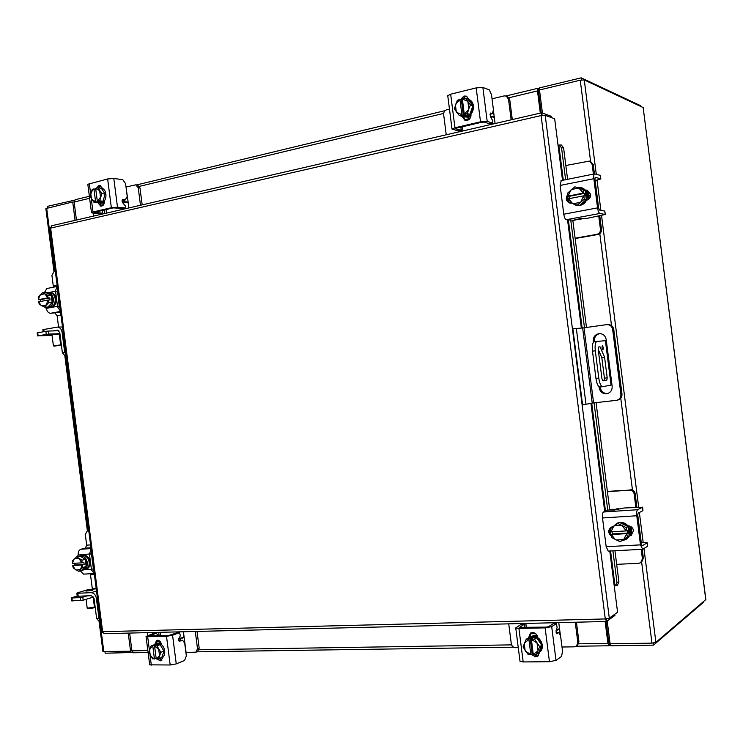 <?xml version="1.0" encoding="UTF-8"?>
<svg xmlns="http://www.w3.org/2000/svg" width="743" height="743" viewBox="0 0 743 743"><rect width="100%" height="100%" fill="white"/><g stroke="black" fill="none" stroke-linecap="round" stroke-linejoin="round"><path stroke-width="1.11" d="M582.568 404.851L572.872 328.833L584.017 327.812L593.583 402.901L582.568 404.851M612.659 329.455C611.981 326.326 610.096 324.7 606.985 324.589L608.08 324.533C611.192 324.645 613.077 326.261 613.755 329.381L612.659 329.455L620.907 394.208C621.046 397.338 619.671 399.363 616.774 400.291L593.583 402.901M613.755 329.381L621.975 393.976C622.123 397.096 620.749 399.121 617.851 400.05L616.774 400.291M606.985 324.589L584.017 327.812M586.023 404.461L576.317 328.35M600.223 386.982L600.307 387.642C601.208 391.626 603.65 393.595 607.625 393.549M599.815 333.598C596.044 334.601 594.233 337.108 594.372 341.111L594.456 341.771M599.044 386.731L599.183 387.855C600.214 392.118 602.842 394.059 607.087 393.688C610.625 392.61 612.316 390.159 612.158 386.341L606.186 339.458C605.35 335.641 603.037 333.691 599.257 333.616C595.152 334.387 593.146 336.923 593.239 341.213L593.388 342.328M601.96 347.77L602.954 349.934L603.362 347.622L602.369 345.458L601.96 347.77M602.787 386.676L611.062 385.097L605.406 340.675L596.973 341.436C595.338 342.198 594.771 345.319 595.301 350.789L598.784 378.113C599.638 383.499 600.948 386.36 602.712 386.685L602.787 386.676M605.406 340.675L611.062 385.097M595.301 350.789L592.487 351.16L595.96 378.456L598.784 378.113M600.047 346.842L604.561 357.142L607.207 377.853L606.799 380.193L602.945 380.871L601.96 378.754L598.208 349.303L598.626 346.981L600.047 346.842L598.496 347.046M598.217 349.386L601.793 357.494L604.43 378.187L607.207 377.853M606.799 380.193L602.666 380.76M604.022 380.518L604.43 378.187M602.657 386.694L599.907 387.019C598.134 386.685 596.815 383.834 595.96 378.456M592.487 351.16C591.957 345.69 592.524 342.579 594.177 341.808L596.935 341.436L594.177 341.808M604.561 357.142L601.793 357.494M575.101 238.206L596.852 234.342C599.322 233.646 600.52 231.974 600.446 229.336L601.505 229.494L599.787 216.009M600.446 229.336L598.765 216.194M601.505 229.494C601.579 232.132 600.39 233.794 597.92 234.5L596.852 234.342M575.147 238.54L597.92 234.5M593.406 174.103L592.171 164.435L589.44 161.082L565.841 165.494M595.143 180.54L600.873 178.924L600.214 175.348L594.586 173.871C593.796 174.289 593.555 175.905 593.843 178.701L597.558 207.873C598.069 211.096 598.849 212.972 599.889 213.473L605.201 214.486L604.765 211.077L599.452 210.028L598.644 208.096L594.939 178.989L595.199 177.326L600.65 178.757M594.419 173.899L593.258 164.751L592.171 164.435M589.44 161.082L590.527 161.407L593.258 164.751M572.853 220.56L580.636 218.739M580.803 187.515L581.128 187.589C584.676 188.629 586.775 191.062 587.444 194.889C587.184 202.207 583.599 205.783 576.661 205.625L571.813 203.164M585.196 190.561L586.849 194.759L586.32 199.365M586.199 199.691C584.825 202.793 582.568 204.724 579.429 205.486M579.038 205.56L576.066 205.505M569.51 198.576L569.361 197.09M577.116 187.347L580.534 187.45L585.001 190.31M586.812 190.292L589.134 195.27L588.855 199.087M586.394 190.338L588.549 195.14L588.038 199.691M585.168 190.375L574.896 186.809L585.168 190.375L583.153 189.902L583.348 193.096L584.527 193.366L584.88 196.096L583.701 195.836L584.323 199.124L586.338 199.551L585.168 190.375M586.338 199.561L584.323 199.133L577.237 205.198L579.28 205.607L586.338 199.561M572.528 203.443L568.488 198.771L569.036 202.068L577.237 205.198M569.556 198.567L569.268 196.328L568.061 196.078L567.866 192.901L574.896 186.809M579.15 188.434L583.348 193.096M571.46 189.521L578.407 188.155M583.701 195.836L580.859 201.845M568.488 198.771L583.571 195.855M569.268 196.328L584.527 193.366M583.227 193.115L568.061 196.078M580.227 202.393L573.271 203.731M568.144 196.05L570.828 190.078M585.28 190.078L587.1 190.152L590.666 194.257C590.778 197.322 589.413 199.328 586.58 200.276M605.201 214.486L587.165 218.34L579.911 218.609L573.512 220.216L566.212 219.724C565.107 219.231 564.299 217.402 563.788 214.216L597.558 207.873M604.765 211.077L605.415 214.588M593.843 178.701L560.12 185.434L563.788 214.216M560.12 185.434L561.234 180.642M571.72 203.127L569.946 203.118C565.878 201.214 565.209 198.27 567.921 194.304M600.214 175.348L600.864 178.887M585.623 190.487L587.629 190.31M570.54 203.201C567.541 201.687 566.705 199.254 568.042 195.901M102.655 205.709L101.392 205.402M100.407 204.873L100.166 203.043M122.428 202.43L127.685 202.17M128.901 207.938L128.316 203.341L126.858 201.864L124.332 201.892L124.109 200.192M122.066 201.65L124.332 201.892M126.013 187.022L128.316 203.341M140.483 205.272L138.226 187.719L135.793 184.821L126.208 186.976M135.793 184.821L137.566 185.044L139.99 187.933L138.226 187.719M142.173 204.882L139.99 187.933M93.2 213.065L93.59 216.083M104.317 209.944L104.772 213.501M106.045 209.545L106.5 213.102M103.695 204.548L100.677 205.263M100.742 205.337L103.128 205.3M98.8 187.97L100.946 188.072C107.447 188.443 107.698 201.799 101.234 202.923L97.37 202.551M99.98 187.951L101.113 188.239M101.457 188.388L105.042 193.923M105.079 194.183L103.091 201.065M102.924 201.242L100.259 202.82L98.745 202.923M104.252 203.155L100.658 203.015M101.856 188.276L102.645 188.267M104.345 202.607L101.559 203.21M101.382 188.276L98.048 187.886L101.373 188.276L105.125 194.044L103.045 201.204L99.711 200.861L103.045 201.204L97.249 202.579L93.915 202.245L90.182 196.468L92.243 189.298L95.698 188.963M101.791 193.672L99.72 200.861L97.324 201.316L95.652 188.341L98.039 187.877L101.791 193.672L105.125 194.044M97.324 201.316L99.265 201.511L93.906 202.235M90.925 192.521L93.934 188.759M91.491 199.05L90.739 193.171M95.633 188.425L99.376 190.468M97.547 201.92L97.472 201.325M93.906 188.843L95.596 201.724M99.711 190.997L100.472 196.904M100.286 197.554L97.277 201.223M95.559 201.632L91.835 199.57M96.479 188.165L98.986 185.453L99.906 185.397L102.72 188.657M125.781 199.802L123.162 200.331L125.353 199.821L122.614 199.57L122.734 202.783L125.613 206.266L124.954 207.901L122.511 208.421L113.177 207.882L94.315 212.368L102.218 213.148L102.469 210.371M123.162 200.331L122.038 200.211M91.268 198.678L92.986 211.978L111.348 207.706L107.651 178.961L113.8 178.496L122.753 179.648L125.576 183.614L127.229 196.421L125.353 199.821M92.986 211.978L91.473 212.628L92.513 213L100.259 213.566M113.8 178.496L117.496 207.204L124.703 207.919M117.496 207.204L111.348 207.706M104.299 200.879L104.345 201.26C104.392 204.362 103.212 206.015 100.816 206.22L97.89 202.746M87.823 184.283L107.651 178.961M98.485 187.933L100.807 185.685M101.745 206.136L99.748 203.025M490.891 117.171L493.686 116.837M495.079 123.533L494.383 118.118L493.083 116.512L490.426 116.41M511.156 119.827L508.509 99.135L506.187 96.023L504.107 95.912L492.033 98.819M506.187 96.023L507.432 96.488L509.754 99.59L508.509 99.135M512.298 119.567L509.754 99.59M449.469 109.082L446.84 109.713C444.639 110.493 443.58 112.137 443.673 114.645L446.246 134.789M461.152 127.053L461.217 127.601M461.44 129.291L461.682 131.232M462.387 126.765L462.917 130.944M469.994 118.462L464.589 119.734M465.248 120.301L469.186 119.372M467.969 99.237L468.48 99.413C476.068 101.577 474.582 115.211 466.623 116.642L461.914 116.252M467.979 99.246C470.635 100.37 472.251 102.497 472.799 105.636M472.836 105.943L472.297 110.419L469.882 114.199M469.65 114.422L465.917 116.428L462.081 116.307M461.431 99.933L462.387 99.441M470.904 116.382L468.666 117.283L463.502 116.707M471.016 115.629L467.969 117.06L464.143 116.939M467.876 99.107L465.452 98.28L467.867 99.107L472.901 105.775L469.827 114.376L467.403 113.614L464.301 114.208L465.712 114.654L459.313 115.527L461.756 116.289L469.817 114.385L467.403 113.605L468.814 108.812L470.486 104.967L472.901 105.775M455.691 104.085L459.936 99.469L457.354 100.259L454.307 108.859L459.304 115.527M459.936 99.469L462.425 99.692M464.301 114.208L462.341 98.884L465.443 98.28L470.486 104.967M456.304 111.803L455.413 104.856M462.332 98.986L467.468 101.224M463.316 115.221L461.366 99.952M459.926 99.571L461.895 114.784M467.923 101.828L468.814 108.812M468.536 109.593L464.264 114.097M461.858 114.673L456.75 112.407M461.858 99.701L465.341 96.506L466.938 96.432M460.372 99.618L463.994 96.042L466.307 96.144L469.084 99.655M489.962 114.19L492.321 113.633L490.371 113.047L490.64 116.8L492.888 121.174L492.516 123.004L489.303 123.7L484.13 122.084L481.826 122.242L456.323 128.167L455.459 128.743L461.004 130.276L461.031 127.081M447.76 95.708L450.667 94.194L454.957 127.777L480.517 121.833L476.179 87.897L482.876 87.479L489.284 89.866L491.522 94.798L493.445 109.89L492.321 113.633M454.957 127.777L452.023 129.087L458.171 130.889M482.876 87.479L487.194 121.378L492.349 122.994M487.194 121.378L480.517 121.833M470.932 114.078L470.988 114.524C470.783 118.778 468.787 120.737 464.979 120.412L461.96 116.27M450.667 94.194L476.179 87.897M465.685 120.561L463.307 116.67M183.697 637.41L178.561 638.497M178.385 639.379L182.973 637.931L183.985 636.147L183.428 631.764M157.46 640.93L158.435 640.345M160.451 632.321L160.906 635.841M183.985 636.147L186.094 652.475L195.929 652.178L197.527 648.778L195.298 631.476M147.216 632.637L147.597 635.599M197.527 648.778L199.17 648.11L197.025 631.429M199.17 648.11L197.582 651.5L195.929 652.178M158.686 632.358L159.141 635.878M156.819 641.255L159.838 641.2M159.011 640.596L156.875 641.153M154.293 644.775L157.934 643.447C164.435 642.936 167.602 655.809 161.463 657.843L159.485 658.484M155.482 644.097L157.024 643.8L159.996 644.664M160.2 644.794L163.859 650.942M163.897 651.202L161.825 657.434M161.519 657.676L160.553 658.205M157.293 643.503L160.776 642.444M158.129 643.085L161.017 642.955M163.005 657.221L162.29 657.406M163.943 651.072L160.822 652.298L158.668 658.818L161.779 657.564L163.943 651.072L160.117 644.664L154.172 644.775L151.033 645.973L154.628 645.361L156.392 645.333L154.572 646.029L156.987 645.871L160.117 644.664M161.779 657.574L156.234 658.976L154.572 646.029M156.123 658.335L152.696 658.892L148.888 652.475L151.024 645.973M160.822 652.298L156.996 645.871L160.126 644.673M159.29 655.995L156.197 658.892M158.723 649.512L159.485 655.4M154.46 658.995L150.606 656.106M152.798 646.057L154.423 658.92M154.702 645.973L154.628 645.361M150.262 655.53L149.51 649.661M149.696 649.076L152.779 646.159M154.553 646.131L158.38 648.927M161.909 660.174L159.104 658.642M162.977 656.849L161.11 660.685L160.172 660.871L157.098 658.93M157.182 635.924L157.34 634.578L156.299 633.194L149.204 636.101M176.258 663.889L170.193 664.994L166.506 636.324L172.571 635.256L176.258 663.889L184.608 660.443L186.335 655.883L184.691 643.113L182.555 640.225L179.434 641.274L178.404 639.881L180.308 635.757L179.602 632.637L177.558 632.73M149.157 635.785L168.224 635.674L177.103 632.739M178.71 640.782L182.453 640.225M166.506 636.324L147.671 636.742L149.38 650.079M172.571 635.256L179.351 632.683M170.193 664.994L149.687 664.836L146.037 636.482L153.838 633.296L156.039 633.24M146.037 636.482L147.671 636.742M154.748 644.46L156.662 640.382C159.048 639.955 160.618 641.265 161.361 644.283L161.417 644.664M154.303 633.277L153.838 633.296M156.476 643.717L157.59 640.215M559.107 629.172L556.34 629.553M556.07 630.445L558.606 629.655L559.433 627.798L558.773 622.634M508.732 623.851L511.277 643.707C511.816 646.15 513.246 647.478 515.568 647.692L518.27 647.655M525.821 623.433L526.35 627.566M561.996 647.014L574.404 646.837L576.438 646.178L577.859 642.63L575.249 622.235M577.859 642.63L578.936 641.859L576.429 622.207M578.936 641.859L577.515 645.388L576.438 646.178M524.558 623.47L524.781 625.225M524.995 626.906L525.078 627.594M530.27 633.76L535.703 633.649M534.57 632.943L530.808 633.027M528.542 637.875L532.991 636.314C540.978 635.739 545.873 648.379 539.214 652.428L538.666 652.8C540.96 651.054 541.972 648.602 541.721 645.435M533.214 653.989L532.248 653.775M537.793 637.735L537.737 637.29C536.455 633.194 534.003 631.81 530.4 633.129L528.579 637.856L532.36 636.723L536.483 637.735M536.762 637.884L540.04 640.949L541.684 645.128M529.843 637.085L534.802 635.154L537.17 635.46M530.4 636.686L534.18 635.553L537.477 636.184M536.65 637.726L528.375 637.884L526.211 639.268L532.62 638.506L531.366 639.314L534.505 639.119L536.65 637.726L534.514 639.129L539.669 646.707L536.465 654.407L538.601 652.958L541.786 645.277L536.65 637.735M541.786 645.277L539.669 646.707M536.465 654.407L533.279 654.509L531.366 639.314M533.186 653.766L530.846 654.62L528.152 654.509L523.044 646.949L526.211 639.268M537.681 651.072L533.279 654.509M537.078 643.41L537.969 650.376M530.846 654.62L525.58 651.23M528.895 639.361L530.808 654.537M532.099 653.775L530.149 638.553M525.115 650.543L524.233 643.624M524.512 642.927L528.886 639.482M531.356 639.435L536.613 642.732M538.415 655.707L536.799 656.05L532.666 653.886M539.632 652.113L537.876 656.162L535.619 656.868L531.245 654.351M524.92 627.603L524.121 624.389L519.19 627.631M556.005 660.406L549.439 661.716L545.121 627.863L551.696 626.618L556.005 660.406L561.597 656.385L562.516 651.035L560.593 635.989L558.94 632.572L556.832 633.779L556.033 632.126L557.101 627.296L556.423 623.618L553.451 623.73M519.153 627.361L546.291 627.12L548.548 626.693L553.303 623.693M545.121 627.863L518.92 628.448L523.193 661.939L519.998 661.177M551.696 626.618L556.423 623.618M520.007 661.261L515.744 627.9L520.899 624.51L523.945 624.436M515.744 627.9L518.92 628.448M549.439 661.716L523.193 661.939M529.778 637.122L531.041 632.795M614.767 614.257L614.925 615.464L606.622 621.399L606.297 618.882M542.102 115.388L541.777 112.834L541.099 115.574L545.204 115.332L554.668 118.769L562.516 180.326M609.771 551.018L617.572 612.26L609.306 618.139L605.285 618.947L606.622 621.399M49.809 228.51L52.094 225.696M541.777 112.834L551.297 116.307L551.455 117.598M104.326 633.686L101.735 631.522L49.8 228.472M614.21 585.874L615.529 585.716L616.95 582.475L618.919 581.973L617.433 585.233M561.299 145.015L563.584 147.82L561.55 147.848L559.33 145.043L558.039 145.219M563.584 147.82L567.596 179.304M570.578 202.681L570.643 203.21M572.825 220.327L586.478 327.468M596.062 402.632L609.706 509.661M611.907 526.926L611.981 527.521M614.944 550.749L618.919 581.973M561.55 147.848L565.609 179.704M567.754 196.523L568.414 201.678M570.81 220.476L584.481 327.747M594.056 402.855L607.718 510.032M610.124 528.932L610.783 534.078M612.919 550.851L616.95 582.475M607.198 620.99L610.096 643.782L651.964 643.132L655.902 642.351L705.85 599.536L643.178 107.735M643.262 107.605L584.267 79.947L580.246 80.198L539.492 89.977L542.436 113.075M75.08 220.346L72.721 201.975L45.862 208.588L53.97 271.501M98.968 620.702L102.924 651.472L130.573 651.221L128.242 633.101M72.721 201.975L74.142 202.115M130.573 651.221L131.91 650.71M133.499 652.781L131.929 650.831L129.635 633.064M605.136 621.51L607.923 643.364L609.009 645.769L610.309 645.221M606.019 621.482L608.851 643.094M610.124 643.782L610.384 645.778L653.496 645.138L653.227 643.057M132.718 652.503L105.162 653.218L104.958 651.611M609.957 642.63L608.926 643.085M703.751 601.412L703.825 601.997L653.496 645.138M539.325 88.482L537.932 88.287L537.477 90.925L540.31 113.112M538.452 90.925L541.164 112.908M76.445 220.03L74.124 202.012L75.164 199.709M74.467 200.192L47.58 206.331L47.793 207.956M539.511 89.968L539.251 87.943L581.221 77.839L640.68 105.72L640.763 106.36M581.49 79.956L581.221 77.839M538.517 90.915L539.632 91.092M616.671 564.336L638.757 563.305L640.689 562.702L642.416 558.838L643.382 558.244L642.249 549.328M642.676 507.116L642.927 510.682L642.491 507.274L637.624 509.707C636.751 510.487 636.463 512.503 636.779 515.753L640.485 544.87L642.667 549.244L647.469 546.346L647.209 542.715L641.246 542.511M642.416 558.838L641.209 549.383M643.382 558.244L641.655 562.098L640.689 562.702M635.841 507.181L634.169 494.058C633.584 491.485 632.005 490.166 629.432 490.101L607.421 491.755M617.712 509.252L609.669 509.373M629.432 490.101L607.375 491.392M636.872 507.107L635.144 493.603L634.169 494.058M630.426 489.656C632.99 489.721 634.559 491.039 635.144 493.603M612.984 526.796L616.95 523.193C623.674 521.168 628.104 523.704 630.24 530.808C630.556 534.588 629.191 537.43 626.126 539.334L625.829 539.492M628.03 526.768L629.711 531.096L629.154 535.564M629.033 535.861L625.597 539.632L622.142 540.672M612.204 533.177L611.972 531.756M616.402 523.471L619.458 522.589M619.829 522.57C623.061 522.524 625.727 523.834 627.835 526.499M630.584 526.415L631.782 529.982L630.77 535.378M629.637 526.025L631.253 530.261L630.361 535.434M628.011 526.583L619.662 522.487L617.795 523.434L626.163 527.549L628.002 526.583L626.173 527.558L626.395 530.892L627.463 530.316L627.816 533.047L626.739 533.632L627.343 536.762L629.182 535.749L628.011 526.583M629.172 535.759L620.136 541.796L629.172 535.759M627.816 533.047L612.306 533.957L611.201 534.542L611.814 537.653L620.136 541.796M612.306 533.957L612.018 531.756M622.142 525.784L626.265 530.911L610.857 531.821L610.644 528.505L617.795 523.434M614.322 525.849L621.389 525.412M626.739 533.632L623.851 539.177M611.201 534.542L626.618 533.65M623.201 539.632L616.133 540.031M615.38 539.65L611.285 534.542M610.941 531.821L613.681 526.304M631.661 535.118L629.6 535.48M628.058 525.812C631.039 526.025 632.86 527.632 633.519 530.613L631.188 535.424L629.358 535.991M642.491 507.274L624.074 507.989L614.257 510.042L607.672 510.051L603.474 512.011L637.624 509.707M647.032 542.947L642.138 545.826L641.478 544.294L637.773 515.243L638.07 513.153L642.927 510.682M636.779 515.753L602.508 517.982L606.177 546.718L640.485 544.87M602.508 517.982C602.211 514.778 602.527 512.791 603.474 512.011M608.22 551.102L606.177 546.718M611.498 536.205C607.913 533.102 607.802 530.112 611.155 527.233L613.021 526.731M647.209 542.752L647.469 546.346M611.21 534.598C609.102 531.747 609.269 529.211 611.712 526.991M59.979 334.415L59.319 334.526M59.932 333.691L48.889 334.062L38.125 335.78L52.066 335.483M59.969 334.016L53.264 334.239L46.54 335.158L52.01 335.093M46.27 334.341L45.88 331.332L37.735 332.78L38.125 335.78M45.88 331.332L48.499 331.053L48.889 334.062M58.892 330.728L48.499 331.053M37.54 335.929L37.15 332.938L37.735 332.78M51.759 335.102L51.666 334.341M50.385 335.149L50.301 334.48M59.551 306.283L57.499 306.292L55.558 291.21L57.61 291.228L59.226 306.348L60.053 308.001M59.226 306.348L57.174 306.357L60.462 311.187M57.499 306.292L46.085 308.456L45.908 307.063M55.558 291.21L48.137 292.677M57.685 289.64L57.276 291.228M57.276 286.454L55.233 291.275M55.307 271.223L54.044 271.492L51.917 275.384L53.292 286.036L57.118 285.266M53.236 287.244L53.292 286.036M44.413 292.649L46.846 288.516M60.489 311.438L50.478 313.305C48.36 313.035 47.004 311.401 46.41 308.401M50.478 313.305L60.592 312.218M60.954 315.041L57.127 315.747L55.056 313.249M57.127 315.747L58.586 327.069M46.131 292.714L47.868 292.668C50.803 292.983 52.632 295.036 53.357 298.816C53.515 303.683 51.769 306.432 48.109 307.045L52.149 302.55L51.221 295.342L46.029 292.668L42.63 292.64L47.831 295.315L51.221 295.333L47.831 295.324L47.812 297.859L49.781 297.869L50.06 300.014L48.081 300.014L48.769 302.55L52.149 302.54L48.759 302.559L44.487 307.073L39.305 304.37L38.627 301.844L48.081 300.014M46.883 292.658L51.109 295.277M51.239 295.482L52.363 298.807L52.131 302.401M52.066 302.642L47.97 306.961M48.806 292.779L50.738 292.686C53.663 293.002 55.493 295.045 56.208 298.816C56.366 303.673 54.629 306.413 50.97 307.026L49.047 306.933M49.744 292.677C52.679 292.993 54.508 295.045 55.223 298.816C55.391 303.683 53.645 306.422 49.985 307.035M47.886 307.054L44.487 307.073M40.568 301.463L40.336 299.698L38.357 299.698L38.376 297.172L42.63 292.64M41.274 305.605L38.655 301.825M46.047 305.029L41.747 305.847M38.357 299.698L39.927 295.11M47.812 297.859L38.385 299.689M40.336 299.698L49.781 297.869M40.308 294.702L44.608 293.856M45.072 294.098L47.71 297.878M47.989 300.023L46.428 304.621M93.553 597L83.188 600.195L71.7 600.873M80.597 600.623L80.207 597.613L71.932 597.966L72.312 600.966M80.207 597.613L82.798 597.186L83.188 600.195M87.172 595.858L82.798 597.186M71.7 600.892L71.309 597.901L77.198 596.016M71.309 597.901L71.932 597.966M80.29 596.155L83.541 596.007M93.061 568.934L93.859 570.355M91.408 569.389L89.466 554.324L91.445 553.804L93.386 568.841L91.073 569.407L94.268 573.531L83.522 574.125L80.281 570.828M91.445 553.804L78.201 555.049C78.015 551.993 78.916 550.061 80.885 549.244L85.324 548.12L86.69 545.167L90.572 544.898M89.466 554.324L91.083 548.836M91.491 552.012L91.11 553.832M88.77 530.874L87.172 531.022L85.315 534.523L86.69 545.167M78.061 556.526L77.866 555.067M94.407 574.627L90.516 574.841L90.191 573.763M90.516 574.841L92.336 588.985M78.962 556.293L80.142 555.978C83.857 555.625 86.262 557.844 87.349 562.627C87.618 566.426 86.383 568.859 83.653 569.918L81.916 570.318M80.077 556.098L85.139 559.256M85.259 559.47L86.392 562.888L86.151 566.38M86.086 566.603L82.696 570.178M81.08 555.838L82.91 555.253C86.625 554.9 89.021 557.111 90.107 561.875C90.367 565.674 89.141 568.098 86.411 569.147L84.526 569.556M81.962 555.504C85.668 555.151 88.073 557.361 89.16 562.135C89.42 565.934 88.194 568.358 85.464 569.417M85.241 559.321L79.975 556.024L76.687 556.888L81.971 560.194L85.241 559.321L81.971 560.203L81.962 562.832L83.866 562.312L84.145 564.457L82.232 564.977L82.9 567.42L86.169 566.519L85.241 559.33M78.554 571.302L81.823 570.392L86.169 566.519L82.9 567.429L78.554 571.302L73.297 567.977L72.619 565.544L74.541 565.024L74.319 563.296M81.962 562.832L72.35 563.408L72.359 560.789L76.687 556.888M75.303 569.593L72.619 565.544M80.151 569.649L75.786 569.89M72.377 563.408L73.956 559.107M84.145 564.457L74.541 565.024M72.656 565.544L82.232 564.977M74.346 558.764L78.712 558.485M79.195 558.792L81.86 562.841M82.139 564.986L80.55 569.296M94.398 607.161L93.293 607.988L87.739 608.619M87.21 608.192L94.435 607.115L93.163 597.121M85.947 591.075L92.29 590.36L85.947 591.075M98.958 618.334L96.376 598.347C95.643 594.79 93.869 592.895 91.064 592.673L77.811 593.258L78.191 596.239L91.454 595.672L94.045 598.44L96.618 618.408L98.958 618.334L100.324 620.554M98.55 620.711L96.618 618.408M96.237 588.809L87.98 589.663L77.541 592.784L76.826 593.165L77.811 593.258M78.191 596.239L77.207 596.137L76.826 593.165M59.449 345.384L53.895 346.154L59.449 345.384M53.895 346.154L53.385 345.746L60.666 344.938L59.254 334.044M66.146 355.33L64.706 355.414L62.375 352.646L64.669 352.266L62.087 332.251C61.465 329.019 59.886 327.31 57.369 327.106L43.809 329.493L44.088 331.647M64.669 352.266L66.071 354.773M62.375 352.646L59.793 332.65L57.731 330.152M53.022 330.914L57.239 330.161M43.131 331.815L42.871 329.743L43.809 329.493M620.907 394.208L621.975 393.976M592.217 403.087L582.642 327.979M600.307 387.642L599.183 387.855M594.372 341.111L593.239 341.213M581.788 218.906L579.531 219.324M599.889 213.473L566.212 219.724M585.363 190.18L586.208 190.375M127.341 201.975L126.282 201.864M99.831 213.659L101.967 213.167M89.318 183.493L90.618 193.635M493.343 116.874L491.903 116.4M493.528 111.422L494.383 118.118M457.855 130.963L460.827 130.276M462.016 116.642L463.363 117.06M182.397 638.088L183.419 637.689M180.725 640.262L180.503 638.553M156.634 641.738L156.875 643.596M150.03 655.103L151.321 665.161M179.221 641.237L179.695 641.228M182.016 640.317L179.769 640.364M557.464 630.083L558.736 629.237M559.433 627.798L560.287 634.494M556.256 623.665L553.136 623.739M558.569 632.683L556.145 632.73M528.533 637.457L529.731 636.695M102.645 631.68L605.285 618.947L541.099 115.574L50.645 228.101L102.645 631.68M545.204 115.332L609.306 618.139M567.568 219.947L581.351 328.053M590.945 403.375L604.718 511.435M615 585.772L610.57 550.981M605.48 511.073L591.725 403.198M582.14 328.007L568.386 220.086M563.296 180.168L558.829 145.117M580.246 80.198L590.601 161.435M599.796 233.646L611.508 325.555M620.767 398.239L632.46 490.009M641.636 562.098L651.964 643.132M103.806 651.63L99.822 620.674M93.748 569.547L93.154 568.906M91.203 553.823L91.11 553.089M88.231 530.771L65.635 355.358M59.412 307.063L59.31 306.33M57.369 291.228L57.285 290.578M54.806 271.334L46.67 208.226M584.267 79.947L596.276 174.261M597.028 180.131L600.873 210.306M601.551 215.684L638.664 506.986M639.361 512.494L643.178 542.474M643.949 548.473L655.902 642.351M643.15 107.475L705.776 599.685M131.929 650.831L147.857 650.58M199.05 649.772L511.583 644.868M578.713 643.819L607.923 643.364M609.325 642.779L609.65 645.379M537.477 90.925L509.039 97.742M443.692 113.41L139.452 186.354M89.624 198.297L74.124 202.012M538.981 91.101L538.647 88.501M616.439 508.909L618.9 508.741M629.414 535.87L630.175 535.452M59.384 335.037L60.09 334.917L59.384 335.019M57.778 290.383L57.304 290.476M88.742 530.669L87.479 530.976M92.318 588.837L96.209 588.651M83.978 569.807L91.073 569.407M90.943 547.74L85.324 548.12M80.885 549.244L91.045 548.575M97.417 598.022L96.376 598.347M96.516 591.019L91.064 592.673M63.164 332.214L62.087 332.251M66.127 355.182L64.706 355.414M599.907 387.019L602.712 386.685M581.128 187.589L580.534 187.45M560.956 180.642L594.586 173.871M124.908 207.91L122.762 208.402M100.073 213.64L102.172 213.157M91.473 212.628L87.813 184.199M492.488 123.004L489.479 123.7M458.041 130.963L460.976 130.285M492.628 113.66L489.962 114.292M452.023 129.087L447.741 95.624M154.098 633.25L156.244 633.194M179.555 632.637L177.354 632.692M521.084 624.464L524.084 624.389M556.126 632.627L558.866 632.572M51.704 225.733L541.545 112.825M606.39 621.473L104.261 633.686M615.529 585.716L617.507 585.215M561.374 145.015L559.33 145.043M64.78 355.405L87.395 530.966M133.424 652.781L148.108 652.558M196.728 651.843L513.608 647.181M576.317 646.252L609.009 645.769M537.932 88.287L506.029 95.968M445.141 110.633L136.601 184.923M89.374 196.291L75.089 199.728M626.126 539.334L625.597 539.632M642.398 549.318L608.164 551.102M57.267 286.445L46.753 288.535M57.787 290.439L57.295 290.532M88.742 530.651L87.172 531.022M93.219 569.519L93.739 569.482M87.795 608.666L87.293 608.303M87.219 608.238L86.067 599.304M100.333 620.656L98.466 620.721M53.385 345.746L51.917 334.322M60.267 345.421L60.647 344.956M57.369 327.106L62.496 326.966"/></g></svg>
